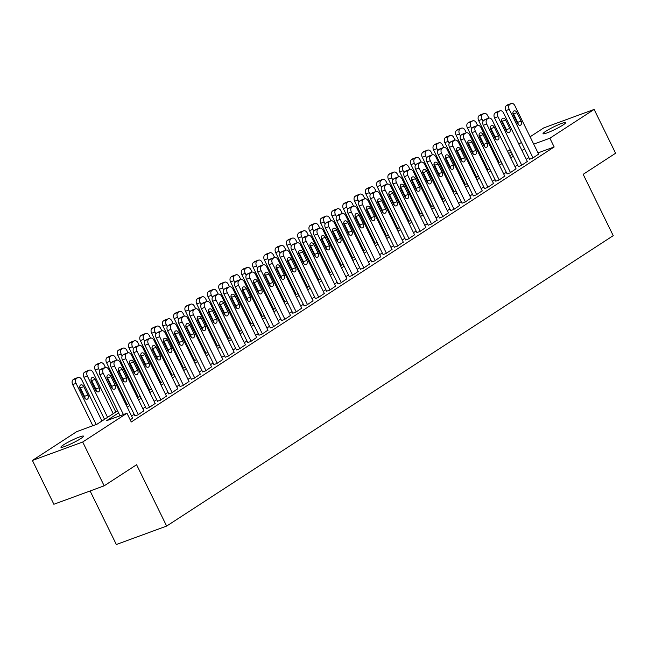 <?xml version="1.0" encoding="UTF-8"?>
<svg xmlns="http://www.w3.org/2000/svg" width="648" height="648" viewBox="0 0 648 648"><rect width="100%" height="100%" fill="white"/><g stroke="black" fill="none" stroke-linecap="round" stroke-linejoin="round"><path stroke-width="0.97" d="M563.023 124.991A12.571 1.417 153.9 0 1 550.784 131.382A12.571 1.417 153.9 0 1 543.04 133.715A12.571 1.417 153.9 0 1 545.624 131.374A12.571 1.417 153.9 0 1 557.863 124.975A12.571 1.417 153.9 0 1 565.615 122.65A12.571 1.417 153.9 0 1 563.023 124.991M80.911 438.502A12.571 1.417 153.9 0 1 68.672 444.901A12.571 1.417 153.9 0 1 60.928 447.225A12.571 1.417 153.9 0 1 63.512 444.884A12.571 1.417 153.9 0 1 75.751 438.485A12.571 1.417 153.9 0 1 83.503 436.161A12.571 1.417 153.9 0 1 80.911 438.502M90.104 490.973L116.332 544.506L166.641 526.071L613.227 235.661L583.176 174.328L615.6 153.244L594.135 109.431L549.877 138.21L533.709 144.139M166.641 526.071L136.59 464.738L104.166 485.822L53.865 504.257L32.4 460.445L76.667 431.665L97.054 424.189L117.596 410.832M507.554 151.454L510.154 149.769M518.837 144.123L521.438 142.43M530.113 136.785L543.834 127.867L594.135 109.431M529.635 159.165L532.47 158.29L538.601 154.119M518.351 166.504L521.186 165.621L527.326 161.449M507.076 173.834L509.911 172.959L516.051 168.788M495.801 181.165L498.636 180.29L504.768 176.118M484.526 188.503L487.361 187.62L493.493 183.457M473.243 195.834L476.078 194.959L482.217 190.787M461.967 203.172L464.802 202.289L470.942 198.118M450.692 210.503L453.527 209.62L459.659 205.457M439.409 217.833L442.244 216.959L448.384 212.787M428.134 225.172L430.969 224.289L437.108 220.126M416.858 232.502L419.693 231.628L425.825 227.456M405.583 239.841L408.418 238.958L414.55 234.787M394.3 247.172L397.135 246.289L403.275 242.125M383.025 254.502L385.86 253.627L392 249.456M371.75 261.841L374.584 260.958L380.716 256.786M360.474 269.171L363.309 268.296L369.441 264.125M349.191 276.502L352.026 275.627L358.166 271.455M337.916 283.84L340.751 282.957L346.883 278.794M326.641 291.171L329.476 290.296L335.607 286.124M315.357 298.509L318.192 297.626L324.332 293.455M304.082 305.84L306.917 304.957L313.057 300.794M292.807 313.17L295.642 312.296L301.774 308.124M281.532 320.509L284.367 319.626L290.498 315.463M270.248 327.839L273.083 326.965L279.223 322.793M258.973 335.178L261.808 334.295L267.948 330.124M247.698 342.509L250.533 341.626L256.665 337.462M236.415 349.839L239.25 348.964L245.389 344.793M225.139 357.178L227.975 356.295L234.114 352.123M213.864 364.508L216.699 363.633L222.831 359.462M202.589 371.839L205.424 370.964L211.556 366.792M191.306 379.177L194.141 378.294L200.281 374.131M180.031 386.508L182.866 385.633L189.005 381.461M168.755 393.846L171.59 392.963L177.722 388.792M157.472 401.177L160.307 400.294L166.447 396.131M146.197 408.507L149.032 407.633L155.172 403.461M134.922 415.846L137.757 414.963L143.888 410.8M118.6 412.881L106.572 420.698L126.968 413.221L131.261 421.986L554.162 146.975L538.002 152.896M528.881 157.634L526.281 159.319M517.606 164.965L515.006 166.657M506.323 172.295L503.723 173.988M495.048 179.634L492.448 181.319M483.773 186.964L481.172 188.657M472.489 194.303L469.897 195.988M461.214 201.633L458.614 203.326M449.939 208.964L447.339 210.657M438.664 216.302L436.064 217.987M427.38 223.633L424.788 225.326M416.105 230.971L413.505 232.656M404.83 238.302L402.23 239.987M393.547 245.633L390.955 247.325M382.271 252.971L379.671 254.656M370.996 260.302L368.396 261.995M359.721 267.632L357.121 269.325M348.438 274.971L345.846 276.656M337.163 282.301L334.562 283.994M325.887 289.64L323.287 291.325M314.604 296.97L312.012 298.663M303.329 304.301L300.729 305.994M292.054 311.639L289.454 313.324M280.778 318.97L278.178 320.663M269.495 326.309L266.903 327.993M258.22 333.639L255.62 335.324M246.945 340.97L244.345 342.662M235.669 348.308L233.069 349.993M224.386 355.639L221.786 357.332M213.111 362.969L210.511 364.662M201.836 370.308L199.236 371.993M190.553 377.638L187.961 379.331M179.277 384.977L176.677 386.662M168.002 392.307L165.402 394M156.727 399.638L154.127 401.331M145.444 406.976L142.852 408.661M134.168 414.307L131.568 416M130.224 419.864L132.613 418.13M104.166 485.822L82.701 442.009L32.4 460.445M554.162 146.975L549.877 138.21M126.968 413.221L82.701 442.009M524.588 148.87L521.988 150.555M513.313 156.2L510.713 157.893M502.03 163.539L499.438 165.224M490.755 170.869L488.155 172.562M479.48 178.2L476.879 179.893M468.196 185.539L465.604 187.223M456.921 192.869L454.321 194.562M445.646 200.208L443.046 201.893M434.371 207.538L431.77 209.231M423.087 214.869L420.495 216.562M411.812 222.207L409.212 223.892M400.537 229.538L397.937 231.231M389.254 236.876L386.662 238.561M377.978 244.207L375.378 245.892M366.703 251.537L364.103 253.23M355.428 258.876L352.828 260.561M344.145 266.207L341.553 267.899M332.87 273.537L330.269 275.23M321.594 280.876L318.994 282.56M310.319 288.206L307.719 289.899M299.036 295.545L296.436 297.23M287.761 302.875L285.161 304.568M276.485 310.206L273.885 311.899M265.202 317.544L262.61 319.229M253.927 324.875L251.327 326.568M242.652 332.213L240.052 333.898M231.376 339.544L228.776 341.229M220.093 346.874L217.501 348.567M208.818 354.213L206.218 355.898M197.543 361.544L194.943 363.236M186.26 368.874L183.668 370.567M174.984 376.213L172.384 377.897M163.709 383.543L161.109 385.236M152.434 390.882L149.834 392.567M141.151 398.212L138.559 399.905M129.875 405.543L127.275 407.236M511.402 152.312L508.502 153.374M126.271 405.186L128.871 403.502M137.554 397.856L140.146 396.163M148.829 390.517L151.429 388.832M160.105 383.187L162.705 381.494M171.388 375.856L173.98 374.163M182.663 368.518L185.263 366.833M193.938 361.187L196.538 359.494M205.214 353.849L207.814 352.164M216.497 346.518L219.089 344.825M227.772 339.188L230.372 337.495M239.047 331.849L241.647 330.164M250.331 324.518L252.923 322.826M261.606 317.18L264.206 315.495M272.881 309.849L275.481 308.165M284.156 302.519L286.756 300.826M295.439 295.18L298.031 293.495M306.715 287.85L309.315 286.157M317.99 280.519L320.59 278.826M329.265 273.181L331.865 271.496M340.548 265.85L343.14 264.157M351.824 258.512L354.424 256.827M363.099 251.181L365.699 249.488M374.382 243.851L376.974 242.158M385.657 236.512L388.257 234.827M396.932 229.181L399.533 227.489M408.208 221.843L410.808 220.158M419.491 214.512L422.083 212.828M430.766 207.182L433.366 205.489M442.041 199.843L444.641 198.158M453.325 192.513L455.917 190.82M464.6 185.182L467.2 183.489M475.875 177.844L478.475 176.159M487.15 170.513L489.75 168.82M498.434 163.174L501.026 161.49M509.709 155.844L512.309 154.151M123.412 414.526L103.259 373.386A3.929 2.657 69.9 0 1 103.802 368.42L104.927 367.683A3.929 2.657 69.9 0 1 105.292 367.497A3.929 2.657 69.9 0 1 108.896 369.725L132.678 418.268M105.292 367.497L101.89 368.744A3.929 2.657 -110.1 0 0 101.525 368.931L100.4 369.66A3.929 2.657 -110.1 0 0 99.865 374.633L120.018 415.773M107.366 379.04A3.143 2.122 -110.1 0 1 108.086 374.917A3.143 2.122 -110.1 0 1 110.978 376.691L115.093 385.106A3.143 2.122 -110.1 0 1 114.372 389.229A3.143 2.122 -110.1 0 1 111.488 387.447L107.366 379.04M106.904 376.942A3.143 2.122 -110.1 0 1 107.576 377.938L111.699 386.346A3.143 2.122 -110.1 0 1 112.161 388.444M96.22 424.489L76.067 383.357A3.929 2.657 69.9 0 1 76.61 378.383L77.736 377.646A3.929 2.657 69.9 0 1 78.1 377.468A3.929 2.657 69.9 0 1 81.705 379.688L101.947 421.006M92.826 425.736L72.673 384.604A3.929 2.657 -110.1 0 1 73.208 379.631L74.334 378.894A3.929 2.657 -110.1 0 1 74.706 378.716L78.1 377.468M84.969 398.407A3.143 2.122 69.9 0 0 84.507 396.317L80.384 387.901A3.143 2.122 69.9 0 0 79.712 386.913M80.174 389.002L84.297 397.418A3.143 2.122 69.9 0 0 87.18 399.192A3.143 2.122 69.9 0 0 87.909 395.069L83.786 386.654A3.143 2.122 69.9 0 0 80.895 384.88A3.143 2.122 69.9 0 0 80.174 389.002M138.324 414.599L114.542 366.055A3.929 2.657 69.9 0 1 115.077 361.082L116.203 360.353A3.929 2.657 69.9 0 1 116.567 360.166A3.929 2.657 69.9 0 1 120.18 362.386L143.961 410.929M116.567 360.166L113.173 361.414A3.929 2.657 -110.1 0 0 112.809 361.592L111.675 362.329A3.929 2.657 -110.1 0 0 111.14 367.303L134.987 415.984M118.641 371.701A3.143 2.122 -110.1 0 1 119.37 367.578A3.143 2.122 -110.1 0 1 122.253 369.36L126.376 377.768A3.143 2.122 -110.1 0 1 125.647 381.891A3.143 2.122 -110.1 0 1 122.764 380.117L118.641 371.701M118.187 369.611A3.143 2.122 -110.1 0 1 118.851 370.599L122.974 379.015A3.143 2.122 -110.1 0 1 123.436 381.105M149.599 407.268L125.817 358.725A3.929 2.657 69.9 0 1 126.352 353.751L127.486 353.014A3.929 2.657 69.9 0 1 127.85 352.836A3.929 2.657 69.9 0 1 131.455 355.055L155.237 403.599M127.85 352.836L124.448 354.075A3.929 2.657 -110.1 0 0 124.084 354.262L122.958 354.999A3.929 2.657 -110.1 0 0 122.415 359.964L146.262 408.645M129.924 364.37A3.143 2.122 -110.1 0 1 130.645 360.248A3.143 2.122 -110.1 0 1 133.529 362.021L137.651 370.437A3.143 2.122 -110.1 0 1 136.931 374.56A3.143 2.122 -110.1 0 1 134.039 372.778L129.924 364.37M129.462 362.281A3.143 2.122 -110.1 0 1 130.135 363.269L134.249 371.685A3.143 2.122 -110.1 0 1 134.711 373.774M160.874 399.929L137.093 351.386A3.929 2.657 69.9 0 1 137.635 346.413L138.761 345.684A3.929 2.657 69.9 0 1 139.126 345.497A3.929 2.657 69.9 0 1 142.73 347.717L166.512 396.268M139.126 345.497L135.724 346.745A3.929 2.657 -110.1 0 0 135.359 346.931L134.233 347.66A3.929 2.657 -110.1 0 0 133.699 352.634L157.545 401.315M141.199 357.04A3.143 2.122 -110.1 0 1 141.92 352.909A3.143 2.122 -110.1 0 1 144.812 354.691L148.927 363.099A3.143 2.122 -110.1 0 1 148.206 367.222A3.143 2.122 -110.1 0 1 145.322 365.448L141.199 357.04M140.738 354.942A3.143 2.122 -110.1 0 1 141.41 355.938L145.533 364.346A3.143 2.122 -110.1 0 1 145.994 366.436M172.149 392.599L148.368 344.056A3.929 2.657 69.9 0 1 148.91 339.082L150.036 338.345A3.929 2.657 69.9 0 1 150.401 338.167A3.929 2.657 69.9 0 1 154.013 340.386L177.795 388.93M150.401 338.167L147.007 339.414A3.929 2.657 -110.1 0 0 146.642 339.593L145.508 340.33A3.929 2.657 -110.1 0 0 144.974 345.303L168.82 393.976M152.474 349.701A3.143 2.122 -110.1 0 1 153.203 345.578A3.143 2.122 -110.1 0 1 156.087 347.352L160.21 355.768A3.143 2.122 -110.1 0 1 159.481 359.891A3.143 2.122 -110.1 0 1 156.597 358.117L152.474 349.701M152.013 347.611A3.143 2.122 -110.1 0 1 152.685 348.6L156.808 357.016A3.143 2.122 -110.1 0 1 157.27 359.105M107.592 417.336L87.35 376.018A3.929 2.657 69.9 0 1 87.885 371.053L89.011 370.316A3.929 2.657 69.9 0 1 89.375 370.13A3.929 2.657 69.9 0 1 92.988 372.357L113.23 413.675M104.547 419.313L83.948 377.266A3.929 2.657 -110.1 0 1 84.483 372.292L85.617 371.563A3.929 2.657 -110.1 0 1 85.982 371.377L89.375 370.13M96.244 391.076A3.143 2.122 69.9 0 0 95.783 388.978L91.66 380.57A3.143 2.122 69.9 0 0 90.995 379.574M91.457 381.672L95.572 390.08A3.143 2.122 69.9 0 0 98.464 391.862A3.143 2.122 69.9 0 0 99.185 387.739L95.062 379.323A3.143 2.122 69.9 0 0 92.178 377.549A3.143 2.122 69.9 0 0 91.457 381.672M99.59 370.656L98.626 368.688A3.929 2.657 69.9 0 1 99.16 363.714L100.294 362.985A3.929 2.657 69.9 0 1 100.659 362.799A3.929 2.657 69.9 0 1 104.263 365.018L105.454 367.448M115.822 411.982L95.224 369.935A3.929 2.657 -110.1 0 1 95.766 364.962L96.892 364.225A3.929 2.657 -110.1 0 1 97.257 364.046L100.659 362.799M109.998 384.402A3.143 2.122 69.9 0 0 110.5 383.908M110.865 363.317L109.901 361.357A3.929 2.657 69.9 0 1 110.444 356.384L111.569 355.647A3.929 2.657 69.9 0 1 111.934 355.469A3.929 2.657 69.9 0 1 115.538 357.688L116.729 360.118M127.105 404.652L106.507 362.596A3.929 2.657 -110.1 0 1 107.042 357.631L108.167 356.894A3.929 2.657 -110.1 0 1 108.532 356.708L111.934 355.469M121.273 377.071A3.143 2.122 69.9 0 0 121.775 376.569M122.14 355.987L121.176 354.019A3.929 2.657 69.9 0 1 121.719 349.045L122.845 348.316A3.929 2.657 69.9 0 1 123.209 348.13A3.929 2.657 69.9 0 1 126.822 350.357L128.012 352.779M138.38 397.313L117.782 355.266A3.929 2.657 -110.1 0 1 118.317 350.293L119.451 349.564A3.929 2.657 -110.1 0 1 119.815 349.377L123.209 348.13M132.548 369.733A3.143 2.122 69.9 0 0 133.059 369.239M183.433 385.26L159.651 336.717A3.929 2.657 69.9 0 1 160.186 331.752L161.312 331.015A3.929 2.657 69.9 0 1 161.684 330.828A3.929 2.657 69.9 0 1 165.289 333.056L189.07 381.599M161.684 330.828L158.282 332.076A3.929 2.657 -110.1 0 0 157.918 332.262L156.792 332.991A3.929 2.657 -110.1 0 0 156.249 337.964L180.095 386.645M163.758 342.371A3.143 2.122 -110.1 0 1 164.479 338.248A3.143 2.122 -110.1 0 1 167.362 340.022L171.485 348.438A3.143 2.122 -110.1 0 1 170.764 352.561A3.143 2.122 -110.1 0 1 167.873 350.779L163.758 342.371M163.296 340.273A3.143 2.122 -110.1 0 1 163.96 341.269L168.083 349.677A3.143 2.122 -110.1 0 1 168.545 351.775M133.423 348.656L132.459 346.688A3.929 2.657 69.9 0 1 132.994 341.715L134.12 340.986A3.929 2.657 69.9 0 1 134.492 340.799A3.929 2.657 69.9 0 1 138.097 343.019L139.288 345.449M149.656 389.983L129.057 347.936A3.929 2.657 -110.1 0 1 129.6 342.962L130.726 342.225A3.929 2.657 -110.1 0 1 131.09 342.047L134.492 340.799M143.824 362.402A3.143 2.122 69.9 0 0 144.334 361.908M194.708 377.93L170.926 329.387A3.929 2.657 69.9 0 1 171.461 324.413L172.595 323.684A3.929 2.657 69.9 0 1 172.959 323.498A3.929 2.657 69.9 0 1 176.564 325.717L200.345 374.261M172.959 323.498L169.557 324.745A3.929 2.657 -110.1 0 0 169.193 324.932L168.067 325.661A3.929 2.657 -110.1 0 0 167.524 330.634L191.379 379.315M175.033 335.032A3.143 2.122 -110.1 0 1 175.754 330.909A3.143 2.122 -110.1 0 1 178.637 332.691L182.76 341.099A3.143 2.122 -110.1 0 1 182.039 345.222A3.143 2.122 -110.1 0 1 179.156 343.448L175.033 335.032M174.571 332.942A3.143 2.122 -110.1 0 1 175.244 333.939L179.366 342.346A3.143 2.122 -110.1 0 1 179.82 344.436M144.698 341.318L143.734 339.35A3.929 2.657 69.9 0 1 144.277 334.384L145.403 333.647A3.929 2.657 69.9 0 1 145.768 333.469A3.929 2.657 69.9 0 1 149.372 335.688L150.563 338.118M160.939 382.644L140.333 340.597A3.929 2.657 -110.1 0 1 140.875 335.624L142.001 334.894A3.929 2.657 -110.1 0 1 142.366 334.708L145.768 333.469M155.107 355.064A3.143 2.122 69.9 0 0 155.609 354.569M205.983 370.599L182.201 322.056A3.929 2.657 69.9 0 1 182.744 317.083L183.87 316.346A3.929 2.657 69.9 0 1 184.234 316.167A3.929 2.657 69.9 0 1 187.839 318.387L211.621 366.93M184.234 316.167L180.833 317.415A3.929 2.657 -110.1 0 0 180.468 317.593L179.342 318.33A3.929 2.657 -110.1 0 0 178.808 323.295L202.654 371.976M186.308 327.702A3.143 2.122 -110.1 0 1 187.029 323.579A3.143 2.122 -110.1 0 1 189.921 325.353L194.036 333.769A3.143 2.122 -110.1 0 1 193.315 337.892A3.143 2.122 -110.1 0 1 190.431 336.118L186.308 327.702M185.846 325.612A3.143 2.122 -110.1 0 1 186.519 326.6L190.642 335.016A3.143 2.122 -110.1 0 1 191.103 337.106M155.974 333.987L155.01 332.019A3.929 2.657 69.9 0 1 155.552 327.046L156.678 326.317A3.929 2.657 69.9 0 1 157.043 326.13A3.929 2.657 69.9 0 1 160.647 328.35L161.838 330.78M172.214 375.314L151.616 333.266A3.929 2.657 -110.1 0 1 152.15 328.293L153.276 327.564A3.929 2.657 -110.1 0 1 153.641 327.378L157.043 326.13M166.382 347.733A3.143 2.122 69.9 0 0 166.892 347.239M217.258 363.261L193.485 314.717A3.929 2.657 69.9 0 1 194.019 309.744L195.145 309.015A3.929 2.657 69.9 0 1 195.51 308.829A3.929 2.657 69.9 0 1 199.122 311.056L222.904 359.6M195.51 308.829L192.116 310.076A3.929 2.657 -110.1 0 0 191.751 310.262L190.617 310.991A3.929 2.657 -110.1 0 0 190.083 315.965L213.929 364.646M197.583 320.371A3.143 2.122 -110.1 0 1 198.312 316.248A3.143 2.122 -110.1 0 1 201.196 318.022L205.319 326.43A3.143 2.122 -110.1 0 1 204.59 330.561A3.143 2.122 -110.1 0 1 201.706 328.779L197.583 320.371M197.13 318.273A3.143 2.122 -110.1 0 1 197.794 319.27L201.917 327.677A3.143 2.122 -110.1 0 1 202.379 329.775M167.257 326.657L166.293 324.689A3.929 2.657 69.9 0 1 166.828 319.715L167.954 318.978A3.929 2.657 69.9 0 1 168.318 318.8A3.929 2.657 69.9 0 1 171.931 321.019L173.121 323.449M183.489 367.983L162.891 325.928A3.929 2.657 -110.1 0 1 163.426 320.963L164.56 320.225A3.929 2.657 -110.1 0 1 164.924 320.047L168.318 318.8M177.657 340.403A3.143 2.122 69.9 0 0 178.168 339.908M228.541 355.93L204.76 307.387A3.929 2.657 69.9 0 1 205.294 302.414L206.429 301.685A3.929 2.657 69.9 0 1 206.793 301.498A3.929 2.657 69.9 0 1 210.398 303.718L234.179 352.261M206.793 301.498L203.391 302.746A3.929 2.657 -110.1 0 0 203.027 302.924L201.901 303.661A3.929 2.657 -110.1 0 0 201.358 308.634L225.204 357.307M208.867 313.033A3.143 2.122 -110.1 0 1 209.588 308.91A3.143 2.122 -110.1 0 1 212.471 310.692L216.594 319.1A3.143 2.122 -110.1 0 1 215.873 323.222A3.143 2.122 -110.1 0 1 212.981 321.449L208.867 313.033M208.405 310.943A3.143 2.122 -110.1 0 1 209.077 311.931L213.192 320.347A3.143 2.122 -110.1 0 1 213.654 322.437M239.817 348.6L216.035 300.048A3.929 2.657 69.9 0 1 216.578 295.083L217.704 294.346A3.929 2.657 69.9 0 1 218.068 294.168A3.929 2.657 69.9 0 1 221.673 296.387L245.454 344.93M218.068 294.168L214.666 295.407A3.929 2.657 -110.1 0 0 214.302 295.593L213.176 296.33A3.929 2.657 -110.1 0 0 212.633 301.296L236.488 349.977M220.142 305.702A3.143 2.122 -110.1 0 1 220.863 301.579A3.143 2.122 -110.1 0 1 223.754 303.353L227.869 311.769A3.143 2.122 -110.1 0 1 227.148 315.892A3.143 2.122 -110.1 0 1 224.265 314.11L220.142 305.702M219.68 303.612A3.143 2.122 -110.1 0 1 220.352 304.601L224.475 313.008A3.143 2.122 -110.1 0 1 224.929 315.106M251.092 341.261L227.31 292.718A3.929 2.657 69.9 0 1 227.853 287.744L228.979 287.015A3.929 2.657 69.9 0 1 229.343 286.829A3.929 2.657 69.9 0 1 232.956 289.049L256.73 337.592M229.343 286.829L225.95 288.077A3.929 2.657 -110.1 0 0 225.577 288.263L224.451 288.992A3.929 2.657 -110.1 0 0 223.916 293.965L247.763 342.646M231.417 298.364A3.143 2.122 -110.1 0 1 232.146 294.241A3.143 2.122 -110.1 0 1 235.03 296.023L239.153 304.43A3.143 2.122 -110.1 0 1 238.424 308.553A3.143 2.122 -110.1 0 1 235.54 306.779L231.417 298.364M230.955 296.274A3.143 2.122 -110.1 0 1 231.628 297.27L235.751 305.678A3.143 2.122 -110.1 0 1 236.212 307.768M262.375 333.931L238.594 285.387A3.929 2.657 69.9 0 1 239.128 280.414L240.254 279.677A3.929 2.657 69.9 0 1 240.619 279.499A3.929 2.657 69.9 0 1 244.231 281.718L268.013 330.261M240.619 279.499L237.225 280.746A3.929 2.657 -110.1 0 0 236.86 280.924L235.734 281.661A3.929 2.657 -110.1 0 0 235.192 286.635L259.038 335.308M242.7 291.033A3.143 2.122 -110.1 0 1 243.421 286.91A3.143 2.122 -110.1 0 1 246.305 288.684L250.428 297.1A3.143 2.122 -110.1 0 1 249.707 301.223A3.143 2.122 -110.1 0 1 246.815 299.449L242.7 291.033M242.239 288.943A3.143 2.122 -110.1 0 1 242.903 289.931L247.026 298.347A3.143 2.122 -110.1 0 1 247.487 300.437M273.65 326.592L249.869 278.049A3.929 2.657 69.9 0 1 250.403 273.083L251.537 272.346A3.929 2.657 69.9 0 1 251.902 272.16A3.929 2.657 69.9 0 1 255.506 274.388L279.288 322.931M251.902 272.16L248.5 273.407A3.929 2.657 -110.1 0 0 248.135 273.594L247.01 274.323A3.929 2.657 -110.1 0 0 246.467 279.296L270.313 327.977M253.976 283.703A3.143 2.122 -110.1 0 1 254.696 279.58A3.143 2.122 -110.1 0 1 257.58 281.354L261.703 289.769A3.143 2.122 -110.1 0 1 260.982 293.892A3.143 2.122 -110.1 0 1 258.098 292.11L253.976 283.703M253.514 281.605A3.143 2.122 -110.1 0 1 254.186 282.601L258.301 291.009A3.143 2.122 -110.1 0 1 258.763 293.107M284.926 319.262L261.144 270.718A3.929 2.657 69.9 0 1 261.687 265.745L262.813 265.016A3.929 2.657 69.9 0 1 263.177 264.829A3.929 2.657 69.9 0 1 266.782 267.049L290.563 315.592M263.177 264.829L259.775 266.077A3.929 2.657 -110.1 0 0 259.411 266.255L258.285 266.992A3.929 2.657 -110.1 0 0 257.75 271.966L281.596 320.647M265.251 276.364A3.143 2.122 -110.1 0 1 265.972 272.241A3.143 2.122 -110.1 0 1 268.863 274.023L272.978 282.431A3.143 2.122 -110.1 0 1 272.257 286.554A3.143 2.122 -110.1 0 1 269.374 284.78L265.251 276.364M264.789 274.274A3.143 2.122 -110.1 0 1 265.461 275.262L269.584 283.678A3.143 2.122 -110.1 0 1 270.046 285.768M296.201 311.931L272.419 263.388A3.929 2.657 69.9 0 1 272.962 258.414L274.088 257.677A3.929 2.657 69.9 0 1 274.452 257.499A3.929 2.657 69.9 0 1 278.065 259.718L301.846 308.262M274.452 257.499L271.058 258.738A3.929 2.657 -110.1 0 0 270.694 258.925L269.56 259.662A3.929 2.657 -110.1 0 0 269.025 264.627L292.872 313.308M276.526 269.033A3.143 2.122 -110.1 0 1 277.255 264.911A3.143 2.122 -110.1 0 1 280.139 266.684L284.261 275.1A3.143 2.122 -110.1 0 1 283.532 279.223A3.143 2.122 -110.1 0 1 280.649 277.441L276.526 269.033M276.072 266.944A3.143 2.122 -110.1 0 1 276.736 267.932L280.859 276.348A3.143 2.122 -110.1 0 1 281.321 278.438M307.484 304.592L283.703 256.049A3.929 2.657 69.9 0 1 284.237 251.076L285.363 250.347A3.929 2.657 69.9 0 1 285.736 250.16A3.929 2.657 69.9 0 1 289.34 252.38L313.122 300.931M285.736 250.16L282.334 251.408A3.929 2.657 -110.1 0 0 281.969 251.594L280.843 252.323A3.929 2.657 -110.1 0 0 280.3 257.296L304.147 305.978M287.809 261.703A3.143 2.122 -110.1 0 1 288.53 257.572A3.143 2.122 -110.1 0 1 291.414 259.354L295.537 267.762A3.143 2.122 -110.1 0 1 294.816 271.885A3.143 2.122 -110.1 0 1 291.924 270.111L287.809 261.703M287.348 259.605A3.143 2.122 -110.1 0 1 288.02 260.601L292.135 269.009A3.143 2.122 -110.1 0 1 292.596 271.099M318.759 297.262L294.978 248.719A3.929 2.657 69.9 0 1 295.52 243.745L296.646 243.008A3.929 2.657 69.9 0 1 297.011 242.83A3.929 2.657 69.9 0 1 300.615 245.049L324.397 293.593M297.011 242.83L293.609 244.077A3.929 2.657 -110.1 0 0 293.244 244.256L292.118 244.993A3.929 2.657 -110.1 0 0 291.576 249.966L315.43 298.639M299.084 254.364A3.143 2.122 -110.1 0 1 299.805 250.241A3.143 2.122 -110.1 0 1 302.689 252.015L306.812 260.431A3.143 2.122 -110.1 0 1 306.091 264.554A3.143 2.122 -110.1 0 1 303.207 262.78L299.084 254.364M298.623 252.275A3.143 2.122 -110.1 0 1 299.295 253.263L303.418 261.679A3.143 2.122 -110.1 0 1 303.872 263.768M330.035 289.923L306.253 241.38A3.929 2.657 69.9 0 1 306.796 236.415L307.921 235.678A3.929 2.657 69.9 0 1 308.286 235.491A3.929 2.657 69.9 0 1 311.891 237.719L335.672 286.262M308.286 235.491L304.892 236.739A3.929 2.657 -110.1 0 0 304.519 236.925L303.394 237.654A3.929 2.657 -110.1 0 0 302.859 242.627L326.705 291.308M310.36 247.034A3.143 2.122 -110.1 0 1 311.081 242.911A3.143 2.122 -110.1 0 1 313.972 244.685L318.087 253.101A3.143 2.122 -110.1 0 1 317.366 257.224A3.143 2.122 -110.1 0 1 314.483 255.442L310.36 247.034M309.898 244.936A3.143 2.122 -110.1 0 1 310.57 245.932L314.693 254.34A3.143 2.122 -110.1 0 1 315.155 256.438M341.318 282.593L317.536 234.049A3.929 2.657 69.9 0 1 318.071 229.076L319.197 228.347A3.929 2.657 69.9 0 1 319.561 228.161A3.929 2.657 69.9 0 1 323.174 230.38L346.955 278.924M319.561 228.161L316.167 229.408A3.929 2.657 -110.1 0 0 315.803 229.586L314.669 230.324A3.929 2.657 -110.1 0 0 314.134 235.297L337.981 283.978M321.635 239.695A3.143 2.122 -110.1 0 1 322.364 235.572A3.143 2.122 -110.1 0 1 325.247 237.354L329.37 245.762A3.143 2.122 -110.1 0 1 328.649 249.885A3.143 2.122 -110.1 0 1 325.758 248.111L321.635 239.695M321.181 237.605A3.143 2.122 -110.1 0 1 321.845 238.594L325.968 247.01A3.143 2.122 -110.1 0 1 326.43 249.099M352.593 275.262L328.811 226.719A3.929 2.657 69.9 0 1 329.346 221.746L330.48 221.009A3.929 2.657 69.9 0 1 330.845 220.83A3.929 2.657 69.9 0 1 334.449 223.05L358.231 271.593M330.845 220.83L327.442 222.078A3.929 2.657 -110.1 0 0 327.078 222.256L325.952 222.993A3.929 2.657 -110.1 0 0 325.409 227.958L349.256 276.639M332.918 232.365A3.143 2.122 -110.1 0 1 333.639 228.242A3.143 2.122 -110.1 0 1 336.523 230.016L340.646 238.432A3.143 2.122 -110.1 0 1 339.925 242.555A3.143 2.122 -110.1 0 1 337.041 240.781L332.918 232.365M332.456 230.275A3.143 2.122 -110.1 0 1 333.129 231.263L337.244 239.679A3.143 2.122 -110.1 0 1 337.705 241.769M178.532 319.318L177.568 317.35A3.929 2.657 69.9 0 1 178.103 312.385L179.237 311.648A3.929 2.657 69.9 0 1 179.601 311.461A3.929 2.657 69.9 0 1 183.206 313.689L184.397 316.111M194.764 360.644L174.166 318.597A3.929 2.657 -110.1 0 1 174.709 313.624L175.835 312.895A3.929 2.657 -110.1 0 1 176.199 312.709L179.601 311.461M188.941 333.064A3.143 2.122 69.9 0 0 189.443 332.57M189.807 311.988L188.843 310.019A3.929 2.657 69.9 0 1 189.386 305.046L190.512 304.317A3.929 2.657 69.9 0 1 190.877 304.131A3.929 2.657 69.9 0 1 194.481 306.35L195.672 308.78M206.048 353.314L185.45 311.267A3.929 2.657 -110.1 0 1 185.984 306.293L187.11 305.556A3.929 2.657 -110.1 0 1 187.475 305.378L190.877 304.131M200.216 325.733A3.143 2.122 69.9 0 0 200.718 325.239M201.083 304.649L200.119 302.689A3.929 2.657 69.9 0 1 200.661 297.716L201.787 296.978A3.929 2.657 69.9 0 1 202.152 296.8A3.929 2.657 69.9 0 1 205.764 299.02L206.947 301.45M217.323 345.983L196.725 303.928A3.929 2.657 -110.1 0 1 197.259 298.963L198.393 298.226A3.929 2.657 -110.1 0 1 198.758 298.04L202.152 296.8M211.491 318.395A3.143 2.122 69.9 0 0 212.001 317.901M212.366 297.319L211.402 295.35A3.929 2.657 69.9 0 1 211.936 290.377L213.062 289.648A3.929 2.657 69.9 0 1 213.435 289.462A3.929 2.657 69.9 0 1 217.04 291.681L218.23 294.111M228.598 338.645L208 296.598A3.929 2.657 -110.1 0 1 208.543 291.624L209.669 290.895A3.929 2.657 -110.1 0 1 210.033 290.709L213.435 289.462M222.766 311.064A3.143 2.122 69.9 0 0 223.276 310.57M223.641 289.988L222.677 288.02A3.929 2.657 69.9 0 1 223.212 283.046L224.346 282.309A3.929 2.657 69.9 0 1 224.71 282.131A3.929 2.657 69.9 0 1 228.315 284.351L229.505 286.781M239.881 331.314L219.275 289.267A3.929 2.657 -110.1 0 1 219.818 284.294L220.944 283.557A3.929 2.657 -110.1 0 1 221.308 283.379L224.71 282.131M234.049 303.734A3.143 2.122 69.9 0 0 234.552 303.24M234.916 282.649L233.952 280.681A3.929 2.657 69.9 0 1 234.495 275.716L235.621 274.979A3.929 2.657 69.9 0 1 235.985 274.793A3.929 2.657 69.9 0 1 239.59 277.02L240.781 279.45M251.157 323.976L230.558 281.929A3.929 2.657 -110.1 0 1 231.093 276.955L232.219 276.226A3.929 2.657 -110.1 0 1 232.583 276.04L235.985 274.793M245.325 296.395A3.143 2.122 69.9 0 0 245.835 295.901M246.191 275.319L245.236 273.351A3.929 2.657 69.9 0 1 245.77 268.377L246.896 267.648A3.929 2.657 69.9 0 1 247.261 267.462A3.929 2.657 69.9 0 1 250.873 269.681L252.064 272.111M262.432 316.645L241.834 274.598A3.929 2.657 -110.1 0 1 242.368 269.625L243.502 268.888A3.929 2.657 -110.1 0 1 243.867 268.709L247.261 267.462M256.6 289.065A3.143 2.122 69.9 0 0 257.11 288.571M257.475 267.98L256.511 266.02A3.929 2.657 69.9 0 1 257.045 261.047L258.179 260.31A3.929 2.657 69.9 0 1 258.544 260.132A3.929 2.657 69.9 0 1 262.148 262.351L263.339 264.781M273.707 309.315L253.109 267.26A3.929 2.657 -110.1 0 1 253.651 262.294L254.777 261.557A3.929 2.657 -110.1 0 1 255.142 261.371L258.544 260.132M267.875 281.734A3.143 2.122 69.9 0 0 268.385 281.232M268.75 260.65L267.786 258.682A3.929 2.657 69.9 0 1 268.329 253.708L269.455 252.979A3.929 2.657 69.9 0 1 269.819 252.793A3.929 2.657 69.9 0 1 273.424 255.02L274.614 257.442M284.99 301.976L264.384 259.929A3.929 2.657 -110.1 0 1 264.927 254.956L266.053 254.227A3.929 2.657 -110.1 0 1 266.417 254.04L269.819 252.793M279.158 274.396A3.143 2.122 69.9 0 0 279.661 273.901M280.025 253.319L279.061 251.351A3.929 2.657 69.9 0 1 279.604 246.378L280.73 245.649A3.929 2.657 69.9 0 1 281.094 245.462A3.929 2.657 69.9 0 1 284.707 247.682L285.889 250.112M296.266 294.646L275.667 252.599A3.929 2.657 -110.1 0 1 276.202 247.625L277.328 246.888A3.929 2.657 -110.1 0 1 277.7 246.71L281.094 245.462M290.434 267.065A3.143 2.122 69.9 0 0 290.944 266.571M291.308 245.981L290.344 244.013A3.929 2.657 69.9 0 1 290.879 239.047L292.005 238.31A3.929 2.657 69.9 0 1 292.37 238.132A3.929 2.657 69.9 0 1 295.982 240.351L297.173 242.781M307.541 287.307L286.942 245.26A3.929 2.657 -110.1 0 1 287.485 240.286L288.611 239.558A3.929 2.657 -110.1 0 1 288.976 239.371L292.37 238.132M301.709 259.726A3.143 2.122 69.9 0 0 302.219 259.232M302.584 238.65L301.62 236.682A3.929 2.657 69.9 0 1 302.154 231.709L303.288 230.98A3.929 2.657 69.9 0 1 303.653 230.793A3.929 2.657 69.9 0 1 307.257 233.013L308.448 235.443M318.816 279.976L298.218 237.929A3.929 2.657 -110.1 0 1 298.76 232.956L299.886 232.227A3.929 2.657 -110.1 0 1 300.251 232.041L303.653 230.793M312.992 252.396A3.143 2.122 69.9 0 0 313.494 251.902M363.868 267.924L340.087 219.38A3.929 2.657 69.9 0 1 340.629 214.407L341.755 213.678A3.929 2.657 69.9 0 1 342.12 213.492A3.929 2.657 69.9 0 1 345.724 215.719L369.506 264.263M342.12 213.492L338.718 214.739A3.929 2.657 -110.1 0 0 338.353 214.925L337.227 215.654A3.929 2.657 -110.1 0 0 336.693 220.628L360.539 269.309M344.193 225.034A3.143 2.122 -110.1 0 1 344.914 220.911A3.143 2.122 -110.1 0 1 347.806 222.685L351.921 231.093A3.143 2.122 -110.1 0 1 351.2 235.224A3.143 2.122 -110.1 0 1 348.316 233.442L344.193 225.034M343.732 222.936A3.143 2.122 -110.1 0 1 344.404 223.933L348.527 232.34A3.143 2.122 -110.1 0 1 348.989 234.438M375.143 260.593L351.362 212.05A3.929 2.657 69.9 0 1 351.905 207.077L353.03 206.348A3.929 2.657 69.9 0 1 353.395 206.161A3.929 2.657 69.9 0 1 357.008 208.381L380.789 256.924M353.395 206.161L350.001 207.409A3.929 2.657 -110.1 0 0 349.637 207.587L348.502 208.324A3.929 2.657 -110.1 0 0 347.968 213.297L371.814 261.97M355.469 217.696A3.143 2.122 -110.1 0 1 356.198 213.573A3.143 2.122 -110.1 0 1 359.081 215.355L363.204 223.763A3.143 2.122 -110.1 0 1 362.475 227.885A3.143 2.122 -110.1 0 1 359.591 226.112L355.469 217.696M355.015 215.606A3.143 2.122 -110.1 0 1 355.679 216.594L359.802 225.01A3.143 2.122 -110.1 0 1 360.264 227.1M386.427 253.263L362.645 204.711A3.929 2.657 69.9 0 1 363.18 199.746L364.306 199.009A3.929 2.657 69.9 0 1 364.678 198.831A3.929 2.657 69.9 0 1 368.283 201.05L392.064 249.593M364.678 198.831L361.276 200.07A3.929 2.657 -110.1 0 0 360.912 200.256L359.786 200.985A3.929 2.657 -110.1 0 0 359.243 205.959L383.09 254.64M366.752 210.365A3.143 2.122 -110.1 0 1 367.473 206.242A3.143 2.122 -110.1 0 1 370.356 208.016L374.479 216.432A3.143 2.122 -110.1 0 1 373.758 220.555A3.143 2.122 -110.1 0 1 370.867 218.773L366.752 210.365M366.29 208.275A3.143 2.122 -110.1 0 1 366.962 209.264L371.077 217.671A3.143 2.122 -110.1 0 1 371.539 219.769M397.702 245.924L373.92 197.381A3.929 2.657 69.9 0 1 374.455 192.407L375.589 191.678A3.929 2.657 69.9 0 1 375.953 191.492A3.929 2.657 69.9 0 1 379.558 193.712L403.34 242.255M375.953 191.492L372.551 192.739A3.929 2.657 -110.1 0 0 372.187 192.926L371.061 193.655A3.929 2.657 -110.1 0 0 370.518 198.628L394.373 247.309M378.027 203.027A3.143 2.122 -110.1 0 1 378.748 198.904A3.143 2.122 -110.1 0 1 381.632 200.686L385.754 209.093A3.143 2.122 -110.1 0 1 385.034 213.216A3.143 2.122 -110.1 0 1 382.15 211.442L378.027 203.027M377.565 200.937A3.143 2.122 -110.1 0 1 378.238 201.933L382.361 210.341A3.143 2.122 -110.1 0 1 382.814 212.431M313.859 231.312L312.895 229.351A3.929 2.657 69.9 0 1 313.438 224.378L314.564 223.641A3.929 2.657 69.9 0 1 314.928 223.463A3.929 2.657 69.9 0 1 318.533 225.682L319.723 228.112M330.099 272.646L309.501 230.591A3.929 2.657 -110.1 0 1 310.036 225.626L311.161 224.888A3.929 2.657 -110.1 0 1 311.526 224.71L314.928 223.463M324.267 245.066A3.143 2.122 69.9 0 0 324.769 244.571M325.134 223.981L324.17 222.013A3.929 2.657 69.9 0 1 324.713 217.04L325.839 216.311A3.929 2.657 69.9 0 1 326.203 216.124A3.929 2.657 69.9 0 1 329.816 218.352L331.007 220.774M341.375 265.307L320.776 223.26A3.929 2.657 -110.1 0 1 321.311 218.287L322.445 217.558A3.929 2.657 -110.1 0 1 322.809 217.372L326.203 216.124M335.543 237.727A3.143 2.122 69.9 0 0 336.053 237.233M336.417 216.651L335.453 214.682A3.929 2.657 69.9 0 1 335.988 209.709L337.114 208.98A3.929 2.657 69.9 0 1 337.486 208.794A3.929 2.657 69.9 0 1 341.091 211.013L342.282 213.443M352.65 257.977L332.051 215.93A3.929 2.657 -110.1 0 1 332.594 210.956L333.72 210.219A3.929 2.657 -110.1 0 1 334.084 210.041L337.486 208.794M346.818 230.396A3.143 2.122 69.9 0 0 347.328 229.902M347.692 209.312L346.729 207.352A3.929 2.657 69.9 0 1 347.271 202.379L348.397 201.641A3.929 2.657 69.9 0 1 348.762 201.463A3.929 2.657 69.9 0 1 352.366 203.683L353.557 206.113M363.933 250.646L343.327 208.591A3.929 2.657 -110.1 0 1 343.869 203.626L344.995 202.889A3.929 2.657 -110.1 0 1 345.36 202.703L348.762 201.463M358.101 223.058A3.143 2.122 69.9 0 0 358.603 222.564M408.977 238.594L385.196 190.05A3.929 2.657 69.9 0 1 385.738 185.077L386.864 184.34A3.929 2.657 69.9 0 1 387.229 184.162A3.929 2.657 69.9 0 1 390.833 186.381L414.615 234.924M387.229 184.162L383.827 185.409A3.929 2.657 -110.1 0 0 383.462 185.587L382.336 186.324A3.929 2.657 -110.1 0 0 381.802 191.298L405.648 239.971M389.302 195.696A3.143 2.122 -110.1 0 1 390.023 191.573A3.143 2.122 -110.1 0 1 392.915 193.347L397.03 201.763A3.143 2.122 -110.1 0 1 396.309 205.886A3.143 2.122 -110.1 0 1 393.425 204.112L389.302 195.696M388.841 193.606A3.143 2.122 -110.1 0 1 389.513 194.594L393.636 203.01A3.143 2.122 -110.1 0 1 394.097 205.1M358.968 201.982L358.004 200.013A3.929 2.657 69.9 0 1 358.546 195.04L359.672 194.311A3.929 2.657 69.9 0 1 360.037 194.125A3.929 2.657 69.9 0 1 363.641 196.344L364.832 198.774M375.208 243.308L354.61 201.261A3.929 2.657 -110.1 0 1 355.144 196.287L356.27 195.558A3.929 2.657 -110.1 0 1 356.643 195.372L360.037 194.125M369.376 215.727A3.143 2.122 69.9 0 0 369.887 215.233M420.26 231.255L396.479 182.712A3.929 2.657 69.9 0 1 397.013 177.746L398.139 177.009A3.929 2.657 69.9 0 1 398.504 176.823A3.929 2.657 69.9 0 1 402.116 179.051L425.898 227.594M398.504 176.823L395.11 178.07A3.929 2.657 -110.1 0 0 394.745 178.257L393.611 178.986A3.929 2.657 -110.1 0 0 393.077 183.959L416.923 232.64M400.577 188.366A3.143 2.122 -110.1 0 1 401.306 184.243A3.143 2.122 -110.1 0 1 404.19 186.017L408.313 194.424A3.143 2.122 -110.1 0 1 407.584 198.555A3.143 2.122 -110.1 0 1 404.7 196.773L400.577 188.366M400.124 186.268A3.143 2.122 -110.1 0 1 400.788 187.264L404.911 195.672A3.143 2.122 -110.1 0 1 405.373 197.77M370.251 194.651L369.287 192.683A3.929 2.657 69.9 0 1 369.822 187.709L370.948 186.972A3.929 2.657 69.9 0 1 371.312 186.794A3.929 2.657 69.9 0 1 374.925 189.014L376.115 191.444M386.483 235.977L365.885 193.93A3.929 2.657 -110.1 0 1 366.42 188.957L367.554 188.22A3.929 2.657 -110.1 0 1 367.918 188.042L371.312 186.794M380.651 208.397A3.143 2.122 69.9 0 0 381.162 207.903M431.536 223.924L407.754 175.381A3.929 2.657 69.9 0 1 408.289 170.408L409.423 169.679A3.929 2.657 69.9 0 1 409.787 169.493A3.929 2.657 69.9 0 1 413.392 171.712L437.173 220.255M409.787 169.493L406.385 170.74A3.929 2.657 -110.1 0 0 406.021 170.918L404.895 171.655A3.929 2.657 -110.1 0 0 404.352 176.629L428.198 225.31M411.861 181.027A3.143 2.122 -110.1 0 1 412.582 176.904A3.143 2.122 -110.1 0 1 415.465 178.686L419.588 187.094A3.143 2.122 -110.1 0 1 418.867 191.217A3.143 2.122 -110.1 0 1 415.976 189.443L411.861 181.027M411.399 178.937A3.143 2.122 -110.1 0 1 412.071 179.925L416.186 188.341A3.143 2.122 -110.1 0 1 416.648 190.431M381.526 187.312L380.562 185.344A3.929 2.657 69.9 0 1 381.097 180.379L382.231 179.642A3.929 2.657 69.9 0 1 382.595 179.456A3.929 2.657 69.9 0 1 386.2 181.683L387.391 184.113M397.759 228.639L377.16 186.592A3.929 2.657 -110.1 0 1 377.703 181.618L378.829 180.889A3.929 2.657 -110.1 0 1 379.193 180.703L382.595 179.456M391.935 201.058A3.143 2.122 69.9 0 0 392.437 200.564M442.811 216.594L419.029 168.051A3.929 2.657 69.9 0 1 419.572 163.077L420.698 162.34A3.929 2.657 69.9 0 1 421.062 162.162A3.929 2.657 69.9 0 1 424.667 164.381L448.448 212.925M421.062 162.162L417.66 163.401A3.929 2.657 -110.1 0 0 417.296 163.588L416.17 164.325A3.929 2.657 -110.1 0 0 415.635 169.29L439.482 217.971M423.136 173.696A3.143 2.122 -110.1 0 1 423.857 169.573A3.143 2.122 -110.1 0 1 426.749 171.347L430.863 179.763A3.143 2.122 -110.1 0 1 430.142 183.886A3.143 2.122 -110.1 0 1 427.259 182.104L423.136 173.696M422.674 171.607A3.143 2.122 -110.1 0 1 423.346 172.595L427.469 181.011A3.143 2.122 -110.1 0 1 427.923 183.101M392.801 179.982L391.838 178.014A3.929 2.657 69.9 0 1 392.38 173.04L393.506 172.311A3.929 2.657 69.9 0 1 393.871 172.125A3.929 2.657 69.9 0 1 397.475 174.344L398.666 176.774M409.042 221.308L388.444 179.261A3.929 2.657 -110.1 0 1 388.978 174.288L390.104 173.551A3.929 2.657 -110.1 0 1 390.469 173.372L393.871 172.125M403.21 193.728A3.143 2.122 69.9 0 0 403.712 193.234M454.086 209.255L430.304 160.712A3.929 2.657 69.9 0 1 430.847 155.739L431.973 155.01A3.929 2.657 69.9 0 1 432.338 154.823A3.929 2.657 69.9 0 1 435.95 157.043L459.724 205.586M432.338 154.823L428.944 156.071A3.929 2.657 -110.1 0 0 428.571 156.257L427.445 156.986A3.929 2.657 -110.1 0 0 426.911 161.959L450.757 210.641M434.411 166.366A3.143 2.122 -110.1 0 1 435.14 162.235A3.143 2.122 -110.1 0 1 438.024 164.017L442.147 172.425A3.143 2.122 -110.1 0 1 441.418 176.548A3.143 2.122 -110.1 0 1 438.534 174.774L434.411 166.366M433.949 164.268A3.143 2.122 -110.1 0 1 434.622 165.264L438.745 173.672A3.143 2.122 -110.1 0 1 439.206 175.762M404.077 172.643L403.113 170.683A3.929 2.657 69.9 0 1 403.655 165.71L404.781 164.973A3.929 2.657 69.9 0 1 405.146 164.794A3.929 2.657 69.9 0 1 408.758 167.014L409.941 169.444M420.317 213.978L399.719 171.923A3.929 2.657 -110.1 0 1 400.253 166.957L401.387 166.22A3.929 2.657 -110.1 0 1 401.752 166.034L405.146 164.794M414.485 186.397A3.143 2.122 69.9 0 0 414.995 185.895M465.369 201.925L441.588 153.382A3.929 2.657 69.9 0 1 442.122 148.408L443.248 147.671A3.929 2.657 69.9 0 1 443.613 147.493A3.929 2.657 69.9 0 1 447.225 149.712L471.007 198.256M443.613 147.493L440.219 148.74A3.929 2.657 -110.1 0 0 439.854 148.918L438.728 149.656A3.929 2.657 -110.1 0 0 438.186 154.629L462.032 203.302M445.694 159.027A3.143 2.122 -110.1 0 1 446.415 154.904A3.143 2.122 -110.1 0 1 449.299 156.678L453.422 165.094A3.143 2.122 -110.1 0 1 452.701 169.217A3.143 2.122 -110.1 0 1 449.809 167.443L445.694 159.027M445.233 156.938A3.143 2.122 -110.1 0 1 445.897 157.926L450.02 166.342A3.143 2.122 -110.1 0 1 450.482 168.431M415.36 165.313L414.396 163.345A3.929 2.657 69.9 0 1 414.931 158.371L416.057 157.642A3.929 2.657 69.9 0 1 416.429 157.456A3.929 2.657 69.9 0 1 420.034 159.683L421.224 162.105M431.592 206.639L410.994 164.592A3.929 2.657 -110.1 0 1 411.537 159.619L412.663 158.89A3.929 2.657 -110.1 0 1 413.027 158.703L416.429 157.456M425.76 179.059A3.143 2.122 69.9 0 0 426.271 178.565M476.645 194.586L452.863 146.043A3.929 2.657 69.9 0 1 453.398 141.078L454.531 140.341A3.929 2.657 69.9 0 1 454.896 140.154A3.929 2.657 69.9 0 1 458.5 142.382L482.282 190.925M454.896 140.154L451.494 141.402A3.929 2.657 -110.1 0 0 451.13 141.588L450.004 142.317A3.929 2.657 -110.1 0 0 449.461 147.29L473.307 195.971M456.97 151.697A3.143 2.122 -110.1 0 1 457.69 147.574A3.143 2.122 -110.1 0 1 460.574 149.348L464.697 157.764A3.143 2.122 -110.1 0 1 463.976 161.887A3.143 2.122 -110.1 0 1 461.093 160.105L456.97 151.697M456.508 149.599A3.143 2.122 -110.1 0 1 457.18 150.595L461.303 159.003A3.143 2.122 -110.1 0 1 461.757 161.101M426.635 157.982L425.671 156.014A3.929 2.657 69.9 0 1 426.206 151.041L427.34 150.304A3.929 2.657 69.9 0 1 427.704 150.125A3.929 2.657 69.9 0 1 431.309 152.345L432.5 154.775M442.876 199.309L422.269 157.262A3.929 2.657 -110.1 0 1 422.812 152.288L423.938 151.551A3.929 2.657 -110.1 0 1 424.302 151.373L427.704 150.125M437.044 171.728A3.143 2.122 69.9 0 0 437.546 171.234M487.92 187.256L464.138 138.713A3.929 2.657 69.9 0 1 464.681 133.739L465.807 133.01A3.929 2.657 69.9 0 1 466.171 132.824A3.929 2.657 69.9 0 1 469.776 135.043L493.557 183.587M466.171 132.824L462.769 134.071A3.929 2.657 -110.1 0 0 462.405 134.249L461.279 134.987A3.929 2.657 -110.1 0 0 460.744 139.96L484.591 188.641M468.245 144.358A3.143 2.122 -110.1 0 1 468.966 140.235A3.143 2.122 -110.1 0 1 471.857 142.017L475.972 150.425A3.143 2.122 -110.1 0 1 475.251 154.548A3.143 2.122 -110.1 0 1 472.368 152.774L468.245 144.358M467.783 142.268A3.143 2.122 -110.1 0 1 468.455 143.257L472.578 151.673A3.143 2.122 -110.1 0 1 473.04 153.762M437.91 150.644L436.946 148.676A3.929 2.657 69.9 0 1 437.489 143.71L438.615 142.973A3.929 2.657 69.9 0 1 438.98 142.787A3.929 2.657 69.9 0 1 442.584 145.014L443.775 147.444M454.151 191.97L433.553 149.923A3.929 2.657 -110.1 0 1 434.087 144.95L435.213 144.221A3.929 2.657 -110.1 0 1 435.578 144.034L438.98 142.787M448.319 164.389A3.143 2.122 69.9 0 0 448.829 163.895M499.195 179.925L475.421 131.382A3.929 2.657 69.9 0 1 475.956 126.409L477.082 125.672A3.929 2.657 69.9 0 1 477.446 125.493A3.929 2.657 69.9 0 1 481.059 127.713L504.841 176.256M477.446 125.493L474.053 126.733A3.929 2.657 -110.1 0 0 473.688 126.919L472.554 127.656A3.929 2.657 -110.1 0 0 472.019 132.621L495.866 181.302M479.52 137.028A3.143 2.122 -110.1 0 1 480.249 132.905A3.143 2.122 -110.1 0 1 483.133 134.679L487.255 143.095A3.143 2.122 -110.1 0 1 486.526 147.218A3.143 2.122 -110.1 0 1 483.643 145.444L479.52 137.028M479.066 134.938A3.143 2.122 -110.1 0 1 479.731 135.926L483.854 144.342A3.143 2.122 -110.1 0 1 484.315 146.432M449.194 143.313L448.23 141.345A3.929 2.657 69.9 0 1 448.764 136.372L449.89 135.643A3.929 2.657 69.9 0 1 450.255 135.456A3.929 2.657 69.9 0 1 453.867 137.676L455.058 140.106M465.426 184.639L444.828 142.592A3.929 2.657 -110.1 0 1 445.362 137.619L446.496 136.89A3.929 2.657 -110.1 0 1 446.861 136.704L450.255 135.456M459.594 157.059A3.143 2.122 69.9 0 0 460.104 156.565M510.478 172.587L486.697 124.043A3.929 2.657 69.9 0 1 487.231 119.07L488.365 118.341A3.929 2.657 69.9 0 1 488.73 118.155A3.929 2.657 69.9 0 1 492.334 120.382L516.116 168.926M488.73 118.155L485.328 119.402A3.929 2.657 -110.1 0 0 484.963 119.588L483.837 120.317A3.929 2.657 -110.1 0 0 483.295 125.291L507.141 173.972M490.803 129.697A3.143 2.122 -110.1 0 1 491.524 125.574A3.143 2.122 -110.1 0 1 494.408 127.348L498.531 135.756A3.143 2.122 -110.1 0 1 497.81 139.887A3.143 2.122 -110.1 0 1 494.918 138.105L490.803 129.697M490.342 127.599A3.143 2.122 -110.1 0 1 491.014 128.596L495.129 137.003A3.143 2.122 -110.1 0 1 495.59 139.101M460.469 135.975L459.505 134.014A3.929 2.657 69.9 0 1 460.04 129.041L461.174 128.304A3.929 2.657 69.9 0 1 461.538 128.126A3.929 2.657 69.9 0 1 465.143 130.345L466.333 132.775M476.701 177.309L456.103 135.254A3.929 2.657 -110.1 0 1 456.646 130.288L457.772 129.551A3.929 2.657 -110.1 0 1 458.136 129.373L461.538 128.126M470.877 149.728A3.143 2.122 69.9 0 0 471.38 149.234M521.753 165.256L497.972 116.713A3.929 2.657 69.9 0 1 498.515 111.739L499.64 111.011A3.929 2.657 69.9 0 1 500.005 110.824A3.929 2.657 69.9 0 1 503.609 113.044L527.391 161.587M500.005 110.824L496.603 112.072A3.929 2.657 -110.1 0 0 496.238 112.25L495.113 112.987A3.929 2.657 -110.1 0 0 494.57 117.96L518.424 166.633M502.079 122.359A3.143 2.122 -110.1 0 1 502.799 118.236A3.143 2.122 -110.1 0 1 505.683 120.018L509.806 128.426A3.143 2.122 -110.1 0 1 509.085 132.548A3.143 2.122 -110.1 0 1 506.201 130.774L502.079 122.359M501.617 120.269A3.143 2.122 -110.1 0 1 502.289 121.257L506.412 129.673A3.143 2.122 -110.1 0 1 506.866 131.763M471.744 128.644L470.78 126.676A3.929 2.657 69.9 0 1 471.323 121.703L472.449 120.974A3.929 2.657 69.9 0 1 472.813 120.787A3.929 2.657 69.9 0 1 476.418 123.015L477.608 125.437M487.985 169.97L467.386 127.923A3.929 2.657 -110.1 0 1 467.921 122.95L469.047 122.221A3.929 2.657 -110.1 0 1 469.411 122.035L472.813 120.787M482.153 142.39A3.143 2.122 69.9 0 0 482.655 141.896M533.029 157.918L509.247 109.374A3.929 2.657 69.9 0 1 509.79 104.409L510.916 103.672A3.929 2.657 69.9 0 1 511.28 103.494A3.929 2.657 69.9 0 1 514.885 105.713L538.666 154.256M511.28 103.494L507.886 104.733A3.929 2.657 -110.1 0 0 507.514 104.919L506.388 105.648A3.929 2.657 -110.1 0 0 505.853 110.622L529.7 159.303M513.354 115.028A3.143 2.122 -110.1 0 1 514.075 110.905A3.143 2.122 -110.1 0 1 516.966 112.679L521.089 121.095A3.143 2.122 -110.1 0 1 520.36 125.218A3.143 2.122 -110.1 0 1 517.477 123.436L513.354 115.028M512.892 112.938A3.143 2.122 -110.1 0 1 513.564 113.927L517.687 122.334A3.143 2.122 -110.1 0 1 518.149 124.432M483.019 121.314L482.055 119.345A3.929 2.657 69.9 0 1 482.598 114.372L483.724 113.643A3.929 2.657 69.9 0 1 484.088 113.457A3.929 2.657 69.9 0 1 487.701 115.676L488.884 118.106M499.26 162.64L478.661 120.593A3.929 2.657 -110.1 0 1 479.196 115.619L480.322 114.882A3.929 2.657 -110.1 0 1 480.695 114.704L484.088 113.457M493.428 135.059A3.143 2.122 69.9 0 0 493.938 134.565M99.865 374.633L103.259 373.386M100.4 369.66L103.802 368.42M101.525 368.931L104.927 367.683M110.978 376.691L107.576 377.938M115.093 385.106L111.699 386.346M76.067 383.357L72.673 384.604M77.736 377.646L74.334 378.894M76.61 378.383L73.208 379.631M80.384 387.901L83.786 386.654M84.507 396.317L87.909 395.069M111.14 367.303L114.542 366.055M111.675 362.329L115.077 361.082M112.809 361.592L116.203 360.353M122.253 369.36L118.851 370.599M126.376 377.768L122.974 379.015M122.415 359.964L125.817 358.725M122.958 354.999L126.352 353.751M124.084 354.262L127.486 353.014M133.529 362.021L130.135 363.269M137.651 370.437L134.249 371.685M133.699 352.634L137.093 351.386M134.233 347.66L137.635 346.413M135.359 346.931L138.761 345.684M144.812 354.691L141.41 355.938M148.927 363.099L145.533 364.346M144.974 345.303L148.368 344.056M145.508 340.33L148.91 339.082M146.642 339.593L150.036 338.345M156.087 347.352L152.685 348.6M160.21 355.768L156.808 357.016M87.35 376.018L83.948 377.266M89.011 370.316L85.617 371.563M87.885 371.053L84.483 372.292M91.66 380.57L95.062 379.323M95.783 388.978L99.185 387.739M98.626 368.688L95.224 369.935M100.294 362.985L96.892 364.225M99.16 363.714L95.766 364.962M108.402 381.154L109.042 380.919M109.901 361.357L106.507 362.596M111.569 355.647L108.167 356.894M110.444 356.384L107.042 357.631M119.686 373.823L120.317 373.588M121.176 354.019L117.782 355.266M122.845 348.316L119.451 349.564M121.719 349.045L118.317 350.293M130.961 366.485L131.593 366.258M156.249 337.964L159.651 336.717M156.792 332.991L160.186 331.752M157.918 332.262L161.312 331.015M167.362 340.022L163.96 341.269M171.485 348.438L168.083 349.677M132.459 346.688L129.057 347.936M134.12 340.986L130.726 342.225M132.994 341.715L129.6 342.962M142.236 359.154L142.876 358.919M167.524 330.634L170.926 329.387M168.067 325.661L171.461 324.413M169.193 324.932L172.595 323.684M178.637 332.691L175.244 333.939M182.76 341.099L179.366 342.346M143.734 339.35L140.333 340.597M145.403 333.647L142.001 334.894M144.277 334.384L140.875 335.624M153.511 351.824L154.151 351.589M178.808 323.295L182.201 322.056M179.342 318.33L182.744 317.083M180.468 317.593L183.87 316.346M189.921 325.353L186.519 326.6M194.036 333.769L190.642 335.016M155.01 332.019L151.616 333.266M156.678 326.317L153.276 327.564M155.552 327.046L152.15 328.293M164.794 344.485L165.426 344.258M190.083 315.965L193.485 314.717M190.617 310.991L194.019 309.744M191.751 310.262L195.145 309.015M201.196 318.022L197.794 319.27M205.319 326.43L201.917 327.677M166.293 324.689L162.891 325.928M167.954 318.978L164.56 320.225M166.828 319.715L163.426 320.963M176.07 337.154L176.702 336.92M201.358 308.634L204.76 307.387M201.901 303.661L205.294 302.414M203.027 302.924L206.429 301.685M212.471 310.692L209.077 311.931M216.594 319.1L213.192 320.347M212.633 301.296L216.035 300.048M213.176 296.33L216.578 295.083M214.302 295.593L217.704 294.346M223.754 303.353L220.352 304.601M227.869 311.769L224.475 313.008M223.916 293.965L227.31 292.718M224.451 288.992L227.853 287.744M225.577 288.263L228.979 287.015M235.03 296.023L231.628 297.27M239.153 304.43L235.751 305.678M235.192 286.635L238.594 285.387M235.734 281.661L239.128 280.414M236.86 280.924L240.254 279.677M246.305 288.684L242.903 289.931M250.428 297.1L247.026 298.347M246.467 279.296L249.869 278.049M247.01 274.323L250.403 273.083M248.135 273.594L251.537 272.346M257.58 281.354L254.186 282.601M261.703 289.769L258.301 291.009M257.75 271.966L261.144 270.718M258.285 266.992L261.687 265.745M259.411 266.255L262.813 265.016M268.863 274.023L265.461 275.262M272.978 282.431L269.584 283.678M269.025 264.627L272.419 263.388M269.56 259.662L272.962 258.414M270.694 258.925L274.088 257.677M280.139 266.684L276.736 267.932M284.261 275.1L280.859 276.348M280.3 257.296L283.703 256.049M280.843 252.323L284.237 251.076M281.969 251.594L285.363 250.347M291.414 259.354L288.02 260.601M295.537 267.762L292.135 269.009M291.576 249.966L294.978 248.719M292.118 244.993L295.52 243.745M293.244 244.256L296.646 243.008M302.689 252.015L299.295 253.263M306.812 260.431L303.418 261.679M302.859 242.627L306.253 241.38M303.394 237.654L306.796 236.415M304.519 236.925L307.921 235.678M313.972 244.685L310.57 245.932M318.087 253.101L314.693 254.34M314.134 235.297L317.536 234.049M314.669 230.324L318.071 229.076M315.803 229.586L319.197 228.347M325.247 237.354L321.845 238.594M329.37 245.762L325.968 247.01M325.409 227.958L328.811 226.719M325.952 222.993L329.346 221.746M327.078 222.256L330.48 221.009M336.523 230.016L333.129 231.263M340.646 238.432L337.244 239.679M177.568 317.35L174.166 318.597M179.237 311.648L175.835 312.895M178.103 312.385L174.709 313.624M187.345 329.816L187.985 329.589M188.843 310.019L185.45 311.267M190.512 304.317L187.11 305.556M189.386 305.046L185.984 306.293M198.62 322.485L199.26 322.25M200.119 302.689L196.725 303.928M201.787 296.978L198.393 298.226M200.661 297.716L197.259 298.963M209.903 315.155L210.535 314.92M211.402 295.35L208 296.598M213.062 289.648L209.669 290.895M211.936 290.377L208.543 291.624M221.179 307.816L221.81 307.589M222.677 288.02L219.275 289.267M224.346 282.309L220.944 283.557M223.212 283.046L219.818 284.294M232.454 300.486L233.094 300.251M233.952 280.681L230.558 281.929M235.621 274.979L232.219 276.226M234.495 275.716L231.093 276.955M243.737 293.155L244.369 292.92M245.236 273.351L241.834 274.598M246.896 267.648L243.502 268.888M245.77 268.377L242.368 269.625M255.012 285.817L255.644 285.582M256.511 266.02L253.109 267.26M258.179 260.31L254.777 261.557M257.045 261.047L253.651 262.294M266.288 278.486L266.927 278.251M267.786 258.682L264.384 259.929M269.455 252.979L266.053 254.227M268.329 253.708L264.927 254.956M277.563 271.148L278.203 270.921M279.061 251.351L275.667 252.599M280.73 245.649L277.328 246.888M279.604 246.378L276.202 247.625M288.846 263.817L289.478 263.582M290.344 244.013L286.942 245.26M292.005 238.31L288.611 239.558M290.879 239.047L287.485 240.286M300.121 256.486L300.753 256.252M301.62 236.682L298.218 237.929M303.288 230.98L299.886 232.227M302.154 231.709L298.76 232.956M311.396 249.148L312.036 248.921M336.693 220.628L340.087 219.38M337.227 215.654L340.629 214.407M338.353 214.925L341.755 213.678M347.806 222.685L344.404 223.933M351.921 231.093L348.527 232.34M347.968 213.297L351.362 212.05M348.502 208.324L351.905 207.077M349.637 207.587L353.03 206.348M359.081 215.355L355.679 216.594M363.204 223.763L359.802 225.01M359.243 205.959L362.645 204.711M359.786 200.985L363.18 199.746M360.912 200.256L364.306 199.009M370.356 208.016L366.962 209.264M374.479 216.432L371.077 217.671M370.518 198.628L373.92 197.381M371.061 193.655L374.455 192.407M372.187 192.926L375.589 191.678M381.632 200.686L378.238 201.933M385.754 209.093L382.361 210.341M312.895 229.351L309.501 230.591M314.564 223.641L311.161 224.888M313.438 224.378L310.036 225.626M322.68 241.817L323.312 241.583M324.17 222.013L320.776 223.26M325.839 216.311L322.445 217.558M324.713 217.04L321.311 218.287M333.955 234.479L334.587 234.252M335.453 214.682L332.051 215.93M337.114 208.98L333.72 210.219M335.988 209.709L332.594 210.956M345.23 227.148L345.87 226.913M346.729 207.352L343.327 208.591M348.397 201.641L344.995 202.889M347.271 202.379L343.869 203.626M356.505 219.818L357.145 219.583M381.802 191.298L385.196 190.05M382.336 186.324L385.738 185.077M383.462 185.587L386.864 184.34M392.915 193.347L389.513 194.594M397.03 201.763L393.636 203.01M358.004 200.013L354.61 201.261M359.672 194.311L356.27 195.558M358.546 195.04L355.144 196.287M367.789 212.479L368.42 212.252M393.077 183.959L396.479 182.712M393.611 178.986L397.013 177.746M394.745 178.257L398.139 177.009M404.19 186.017L400.788 187.264M408.313 194.424L404.911 195.672M369.287 192.683L365.885 193.93M370.948 186.972L367.554 188.22M369.822 187.709L366.42 188.957M379.064 205.149L379.696 204.914M404.352 176.629L407.754 175.381M404.895 171.655L408.289 170.408M406.021 170.918L409.423 169.679M415.465 178.686L412.071 179.925M419.588 187.094L416.186 188.341M380.562 185.344L377.16 186.592M382.231 179.642L378.829 180.889M381.097 180.379L377.703 181.618M390.339 197.818L390.979 197.583M415.635 169.29L419.029 168.051M416.17 164.325L419.572 163.077M417.296 163.588L420.698 162.34M426.749 171.347L423.346 172.595M430.863 179.763L427.469 181.011M391.838 178.014L388.444 179.261M393.506 172.311L390.104 173.551M392.38 173.04L388.978 174.288M401.622 190.48L402.254 190.245M426.911 161.959L430.304 160.712M427.445 156.986L430.847 155.739M428.571 156.257L431.973 155.01M438.024 164.017L434.622 165.264M442.147 172.425L438.745 173.672M403.113 170.683L399.719 171.923M404.781 164.973L401.387 166.22M403.655 165.71L400.253 166.957M412.898 183.149L413.529 182.914M438.186 154.629L441.588 153.382M438.728 149.656L442.122 148.408M439.854 148.918L443.248 147.671M449.299 156.678L445.897 157.926M453.422 165.094L450.02 166.342M414.396 163.345L410.994 164.592M416.057 157.642L412.663 158.89M414.931 158.371L411.537 159.619M424.173 175.811L424.805 175.584M449.461 147.29L452.863 146.043M450.004 142.317L453.398 141.078M451.13 141.588L454.531 140.341M460.574 149.348L457.18 150.595M464.697 157.764L461.303 159.003M425.671 156.014L422.269 157.262M427.34 150.304L423.938 151.551M426.206 151.041L422.812 152.288M435.448 168.48L436.088 168.245M460.744 139.96L464.138 138.713M461.279 134.987L464.681 133.739M462.405 134.249L465.807 133.01M471.857 142.017L468.455 143.257M475.972 150.425L472.578 151.673M436.946 148.676L433.553 149.923M438.615 142.973L435.213 144.221M437.489 143.71L434.087 144.95M446.731 161.149L447.363 160.915M472.019 132.621L475.421 131.382M472.554 127.656L475.956 126.409M473.688 126.919L477.082 125.672M483.133 134.679L479.731 135.926M487.255 143.095L483.854 144.342M448.23 141.345L444.828 142.592M449.89 135.643L446.496 136.89M448.764 136.372L445.362 137.619M458.006 153.811L458.638 153.576M483.295 125.291L486.697 124.043M483.837 120.317L487.231 119.07M484.963 119.588L488.365 118.341M494.408 127.348L491.014 128.596M498.531 135.756L495.129 137.003M459.505 134.014L456.103 135.254M461.174 128.304L457.772 129.551M460.04 129.041L456.646 130.288M469.282 146.48L469.922 146.246M494.57 117.96L497.972 116.713M495.113 112.987L498.515 111.739M496.238 112.25L499.64 111.011M505.683 120.018L502.289 121.257M509.806 128.426L506.412 129.673M470.78 126.676L467.386 127.923M472.449 120.974L469.047 122.221M471.323 121.703L467.921 122.95M480.557 139.142L481.197 138.915M505.853 110.622L509.247 109.374M506.388 105.648L509.79 104.409M507.514 104.919L510.916 103.672M516.966 112.679L513.564 113.927M521.089 121.095L517.687 122.334M482.055 119.345L478.661 120.593M483.724 113.643L480.322 114.882M482.598 114.372L479.196 115.619M491.84 131.811L492.472 131.576"/></g></svg>
